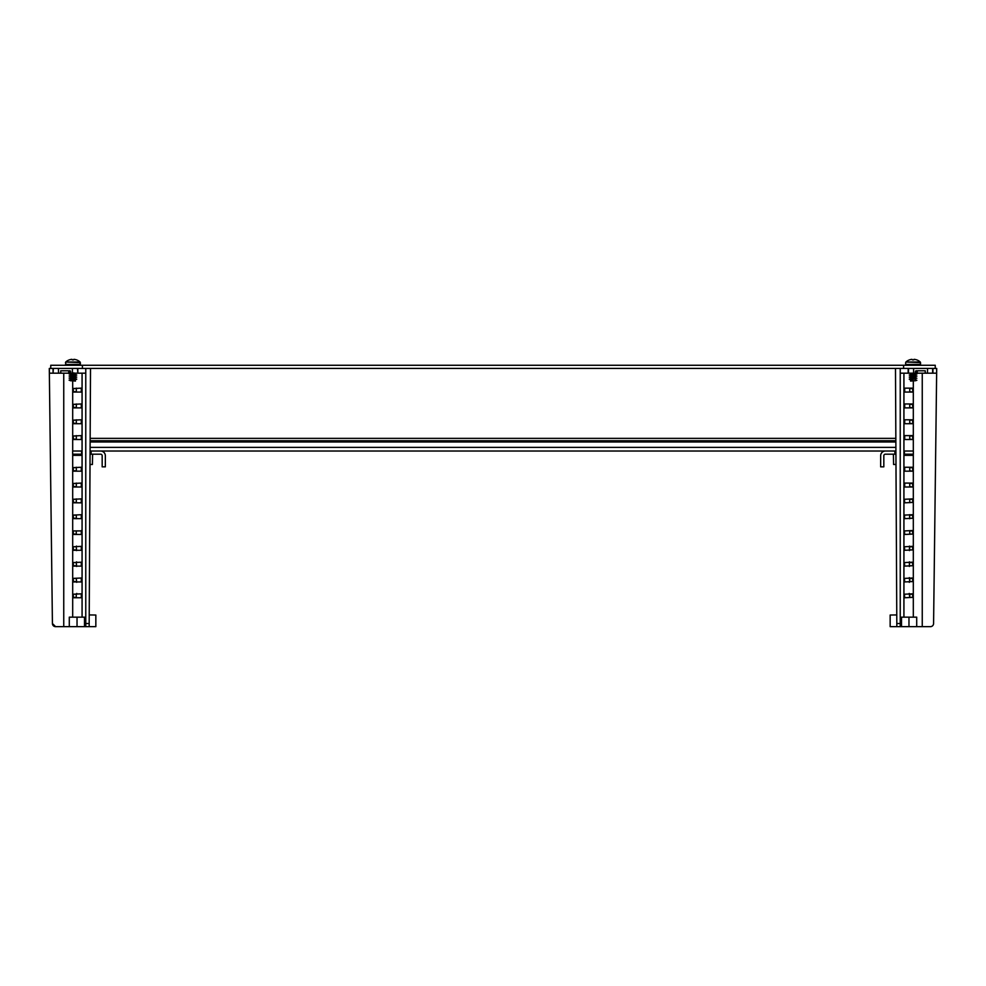 <?xml version="1.0" encoding="UTF-8"?>
<svg xmlns="http://www.w3.org/2000/svg" width="986" height="986" viewBox="0 0 986 986"><rect width="100%" height="100%" fill="white"/><g stroke="black" fill="none" stroke-linecap="round" stroke-linejoin="round"><path stroke-width="1.48" d="M49.3 368.481L52.418 623.522L55.586 626.652A3.168 3.168 0 0 1 52.418 623.522L49.3 368.456L53.01 368.419L50.754 368.419L50.754 365.264L935.246 365.264L935.246 368.419L932.99 368.419L936.7 368.456L936.577 373.176L932.929 373.176L932.99 368.419L77.82 368.419L85.77 368.456L85.77 623.522L89.184 623.522L90.515 368.481L85.77 368.456M53.01 368.419L49.337 368.456L49.423 373.176L53.071 373.176L53.01 368.419L77.82 368.419L77.869 373.176L85.77 373.176M82.405 365.264L82.405 368.419M903.595 365.264L903.595 368.419M893.587 464.468L893.415 454.189L893.587 464.468L895.978 464.468L896.767 614.931L890.161 615.03L890.161 626.652L896.829 626.652L895.485 368.481L895.843 438.363L90.157 438.363M63.745 373.176L63.745 626.652L55.586 626.652L85.77 626.652L85.77 623.522M76.329 502.823L76.329 498.904M76.329 392.058L76.329 388.139M76.329 407.884L76.329 403.964M76.329 423.709L76.329 419.789M76.329 439.522L76.329 435.615M76.329 455.347L76.267 454.189M76.329 471.172L76.329 467.253M76.329 486.998L76.329 483.078M70.166 373.176L68.737 373.176L68.737 370.798L70.129 370.798L70.166 373.176L72.397 373.176L72.385 368.419L77.45 368.419L77.869 373.176M73.198 594.213L81.296 593.843L81.296 597.75L73.445 597.75L73.198 594.213L76.255 594.213L76.772 593.424M73.198 578.388L81.296 578.018L81.296 581.937L73.469 581.937L73.198 578.388L76.255 578.388L76.711 582.332M73.198 562.575L81.296 562.193L81.296 566.112L73.445 566.112L73.198 562.575L76.255 562.575L76.625 566.469M73.198 546.749L81.296 546.367L81.296 550.287L73.445 550.287L73.198 546.749L76.267 546.749L76.551 550.595M73.198 530.924L81.567 530.924L81.296 534.461L73.445 534.461L73.198 530.924L76.267 530.924L76.267 534.092L73.198 534.092M73.198 515.099L81.296 514.729L81.296 518.636L73.445 518.636L73.198 515.099L76.267 515.099L76.378 518.747M73.198 499.273L81.296 498.904L81.296 502.823L73.445 502.811L73.198 499.273L76.267 499.273M73.198 483.46L81.296 483.078L81.296 486.998L73.445 486.998L73.198 483.46L76.267 483.46M73.198 467.635L81.296 467.253L81.296 471.172L73.445 471.172L73.198 467.635L76.267 467.635M81.296 455.347L81.567 454.189L81.296 455.347L73.445 455.347L73.198 454.189M73.198 435.985L81.296 435.615L81.296 439.522L73.445 439.522L73.198 435.985L76.267 435.985M73.198 420.159L81.296 419.789L81.296 423.709L73.445 423.709L73.198 420.159L76.267 420.159M73.198 404.346L81.296 403.964L81.296 407.884L73.445 407.884L73.198 404.346L76.267 404.346M73.198 388.521L81.296 388.139L81.296 392.058L73.445 392.058L73.198 388.521L76.267 388.521M72.693 454.189L72.693 617.162L82.072 617.162L82.072 373.176M89.184 623.522L89.171 626.652L85.77 626.652M89.233 614.931L95.839 615.03L95.839 626.652L89.171 626.652M53.071 373.176L53.367 368.419L58.433 368.419L58.544 373.176L60.775 373.176L60.75 370.798L70.129 370.798M73.198 597.38L76.255 597.38L76.255 594.213M72.397 373.176L77.561 373.176M53.38 373.176L58.544 373.176M68.737 373.176L60.775 373.176M76.526 546.084L76.267 546.749M76.6 561.835L76.255 562.575M72.693 617.162L69.291 617.162L69.291 626.652M82.072 617.162L84.5 617.162L84.5 626.652M81.296 597.75L81.296 593.843M81.296 581.937L81.296 578.018M81.296 566.112L81.296 562.193M81.296 550.287L81.296 546.367M81.296 534.461L81.296 530.542M81.296 518.636L81.296 514.729M81.296 502.823L81.296 498.904M81.296 486.998L81.296 483.078M81.296 471.172L81.296 467.253M81.296 439.522L81.296 435.615M81.296 423.709L81.296 419.789M81.296 407.884L81.296 403.964M81.296 392.058L81.296 388.139M896.816 623.522L900.23 623.522L900.23 626.652L930.414 626.652A3.168 3.168 0 0 0 933.582 623.522L936.7 368.456M909.708 502.7L909.721 499.113L909.708 502.7M909.733 391.688L909.733 388.521L909.733 391.688L912.555 392.058L904.704 392.058L904.704 388.139L912.555 388.139L912.802 391.688M909.733 407.501L909.733 404.346L909.733 407.501L912.555 407.884L904.704 407.884L904.704 403.964L912.555 403.964L912.802 407.501M909.733 423.327L909.733 420.159L909.733 423.327L912.555 423.709L904.704 423.709L904.704 419.789L912.555 419.789L912.802 423.327M909.733 439.152L909.733 435.985L909.733 439.152L912.555 439.522L904.704 439.522L904.704 435.615L912.555 435.615L912.802 439.152M909.733 454.189L909.671 455.347M909.733 470.803L909.733 467.635L909.733 470.803L912.555 471.172L904.704 471.172L904.704 467.253L912.555 467.253L912.802 470.803M909.733 486.616L909.733 483.46L909.733 486.616L912.555 486.998L904.704 486.998L904.704 483.078L912.555 483.078L912.802 486.616M915.834 373.176L915.871 370.798L917.263 370.798L917.263 373.176L913.603 373.176L913.615 368.419L910.645 368.419M904.433 594.213L912.555 593.843L912.802 597.38L904.704 597.75L904.433 594.213M904.433 578.388L912.555 578.018L912.802 581.555L904.704 581.937L904.433 578.388M904.433 562.575L912.555 562.193L912.802 565.73L904.704 566.112L904.433 562.575M904.433 546.749L912.555 546.367L912.802 549.905L904.704 550.287L904.433 546.749M904.433 530.924L912.531 530.542L912.802 534.092L904.704 534.461L904.433 530.924M904.433 515.099L912.555 514.729L912.802 518.266L904.704 518.636L904.433 515.099M904.433 499.273L912.555 498.904L912.802 502.441L904.704 502.823L904.433 499.273M912.802 454.189L912.555 455.347L904.704 455.347L903.928 454.189M903.928 373.176L903.928 617.162L913.307 617.162L913.307 454.189M900.23 623.522L900.23 368.456M900.23 626.652L896.829 626.652M909.745 594.213L909.745 597.38L909.228 593.424L909.745 594.213L912.802 594.213M915.871 370.798L925.25 370.798L925.225 373.176L932.62 373.176L932.633 368.419M927.456 373.176L927.567 368.419M900.23 373.176L913.603 373.176M908.439 373.176L908.55 368.419M925.225 373.176L917.263 373.176M912.802 578.388L909.745 578.388L909.745 581.555L909.314 577.623M909.375 566.469L909.4 561.835L909.375 566.469M909.474 546.084L909.449 550.595L909.745 546.749L912.802 546.749M909.733 534.092L909.733 530.924L909.733 534.092L912.802 534.092M909.622 518.747L909.647 514.667L909.622 518.747M903.928 617.162L901.5 617.162L901.5 626.652M913.307 617.162L916.709 617.162L916.709 626.652M912.802 581.555L909.745 581.555L909.289 582.332M890.161 626.652L890.161 615.03L896.767 614.931M906.442 365.264L905.653 364.463L906.442 365.264L905.653 364.463L920.53 364.463L920.53 362.601L905.912 362.01L920.271 362.01A10.698 10.698 90 0 0 916.77 359.902A10.698 10.698 -90 0 1 920.271 362.01L916.586 362.01M65.47 362.601L66.259 365.264L65.47 364.463L80.347 364.463L80.347 362.601L65.729 362.01A10.698 10.698 -90 0 1 69.23 359.902A10.698 10.698 0 0 0 65.729 362.01L80.088 362.01A10.698 10.698 -90 0 0 76.575 359.902L76.575 359.915A10.698 10.698 90 0 1 80.088 362.01A10.698 10.698 0 0 0 76.575 359.902A10.661 10.636 -90 0 0 74.11 359.348A10.599 6.964 90 0 0 73.765 359.36A10.661 0.727 -90 0 0 73.605 359.915A10.661 0.727 -90 0 1 73.765 359.36A10.599 7.987 90 0 1 73.95 359.348A10.599 6.964 90 0 1 73.999 359.348M69.23 359.902L69.242 359.915A10.661 10.636 90 0 1 71.645 359.36A10.599 7.987 -90 0 1 72.04 359.348A10.661 0.727 90 0 1 72.212 359.915A10.328 10.291 -0 0 1 73.605 359.915M70.376 380.596L75.441 381.077L75.17 379.721L76.674 379.29L69.082 380.128L70.635 380.744M72.902 372.881C76.168 373.213 76.168 373.558 72.902 373.916C69.636 374.249 69.636 374.594 72.902 374.939C76.168 375.272 76.168 375.617 72.902 375.974C69.636 376.307 69.636 376.652 72.902 376.997C76.168 377.33 76.168 377.675 72.902 378.02C69.636 378.365 69.636 378.698 72.902 379.055C76.168 379.388 76.168 379.733 72.902 380.078C70.425 380.337 69.833 380.596 71.115 380.855M71.115 380.091C69.833 379.832 70.425 379.573 72.902 379.314C76.168 378.969 76.168 378.624 72.902 378.291C69.636 377.946 69.636 377.601 72.902 377.268C76.168 376.911 76.168 376.566 72.902 376.233C69.636 375.888 69.636 375.543 72.902 375.21C76.168 374.853 76.168 374.507 72.902 374.175C69.636 373.83 69.636 373.484 72.902 373.152M75.441 377.502L69.082 378.069L70.635 378.686M75.441 375.444L69.082 376.011L70.635 376.627M75.441 373.386L76.674 373.115M70.376 379.832L69.106 380.128M70.376 377.774L69.106 378.069M71.904 376.097L70.462 375.802M70.376 374.421L70.622 375.58L69.106 376.011M70.376 373.657L69.082 373.953L70.635 374.581M71.916 359.348A10.599 7.987 -90 0 0 71.645 359.36L71.645 359.36A10.661 10.636 90 0 0 69.242 359.915M72.902 359.902A10.328 10.291 0 0 0 72.212 359.915M70.142 371.722L69.143 372.092L70.635 372.523M76.427 373.176L69.106 373.953M75.355 374.766L76.674 375.173M75.355 376.825L76.674 377.231M75.355 378.883L76.674 379.29M909.425 359.902L909.425 359.915A10.698 10.698 0 0 0 905.912 362.01A10.698 10.698 90 0 1 909.425 359.902L909.425 359.902A10.661 10.636 90 0 1 911.84 359.36A10.599 6.964 -90 0 1 912.05 359.348M912.395 359.915A10.328 10.291 0 0 1 913.788 359.915A10.328 10.291 -0 0 0 913.098 359.902M914.084 359.348A10.599 7.987 90 0 1 914.355 359.36A10.661 10.636 -90 0 1 916.758 359.915A10.661 10.636 -90 0 0 914.355 359.36A10.599 7.987 90 0 0 913.96 359.348A10.661 0.727 -90 0 0 913.788 359.915M910.559 379.561L910.559 381.077L915.624 380.67M913.098 373.916C916.364 374.249 916.364 374.594 913.098 374.939C909.832 375.272 909.832 375.617 913.098 375.974C916.364 376.307 916.364 376.652 913.098 376.997C909.832 377.33 909.832 377.675 913.098 378.02C916.364 378.365 916.364 378.698 913.098 379.055C909.832 379.388 909.832 379.733 913.098 380.078M912.087 379.179L910.805 378.661L909.277 379.092L910.657 379.474M913.098 379.314C909.832 378.969 909.832 378.624 913.098 378.291C916.364 377.946 916.364 377.601 913.098 377.268C909.832 376.911 909.832 376.566 913.098 376.233C916.364 375.888 916.364 375.543 913.098 375.21C909.832 374.853 909.832 374.507 913.098 374.175C916.364 373.83 916.364 373.484 913.098 373.152M910.559 376.738L909.326 377.231L910.83 377.663M910.559 374.68L909.326 375.173L910.83 375.604M911.138 373.176L910.559 374.618M915.624 380.596L914.885 380.855L915.624 378.612M915.624 378.538L909.289 379.092M914.096 376.097L915.365 376.627L909.289 377.034M915.624 374.421L909.289 374.976M916.758 359.915L916.77 359.902A10.698 10.698 0 0 1 920.271 362.01L920.53 364.463L919.741 365.264M915.378 371.463L916.918 371.895L915.846 372.24M915.378 373.521L916.857 374.15M915.538 375.802L916.857 376.196M915.378 377.626L916.857 378.254M915.378 379.684L916.857 380.313L914.885 380.091M914.885 380.855L915.895 380.473M90.071 454.189L100.597 454.189A1.578 1.578 0 0 1 102.174 455.766L102.174 466.846L105.342 466.846L105.342 455.766A4.745 4.745 0 0 0 100.597 451.021L895.917 451.021M82.072 454.189L72.644 454.189L72.644 451.021L82.072 451.021M90.083 451.021L100.597 451.021M91.106 454.189L91.106 451.021M81.591 454.189L81.591 451.021M76.92 455.347A1.578 1.578 0 0 1 78.449 454.189M92.413 464.468L92.585 454.189L92.413 464.468L90.022 464.468M895.929 454.189L885.403 454.189A1.578 1.578 0 0 0 883.826 455.766L883.826 466.846L880.658 466.846L880.658 455.766A4.745 4.745 0 0 1 885.403 451.021M904.408 451.021L904.408 454.189L913.356 454.189L913.356 451.021L903.928 451.021M894.894 454.189L894.894 451.021M907.551 454.189A1.578 1.578 0 0 1 909.08 455.347M895.855 440.73L90.145 440.73M72.693 381.077L72.693 451.021M73.198 581.555L76.255 581.555M73.198 565.73L76.255 565.73M73.198 549.905L76.255 549.905M73.198 518.266L76.267 518.266M73.198 502.441L76.267 502.441M73.198 486.616L76.267 486.616M73.198 470.803L76.267 470.803M73.198 454.977L76.267 454.977M73.198 439.152L76.267 439.152M73.198 423.327L76.267 423.327M73.198 407.501L76.267 407.501M73.198 391.688L76.267 391.688M913.307 451.021L913.307 381.077M922.255 373.176L922.255 626.652M912.802 597.38L909.745 597.38M908.131 373.176L908.18 368.419M912.802 565.73L909.745 565.73M912.802 562.575L909.745 562.575M912.802 549.905L909.745 549.905M912.802 530.924L909.733 530.924M912.802 518.266L909.733 518.266M912.802 515.099L909.733 515.099M912.802 502.441L909.733 502.441M912.802 499.273L909.733 499.273M912.802 483.46L909.733 483.46M912.802 467.635L909.733 467.635M912.802 454.977L909.733 454.977M912.802 435.985L909.733 435.985M912.802 420.159L909.733 420.159M912.802 404.346L909.733 404.346M912.802 388.521L909.733 388.521M895.867 441.999L90.133 441.999M90.108 447.385L895.892 447.385M77.031 617.162L77.031 626.652M908.969 617.162L908.969 626.652M80.347 364.463L79.558 365.264L80.347 362.601M80.088 362.01A10.698 10.698 0 0 0 76.575 359.902M75.441 378.797L75.441 377.589M75.441 376.738L75.441 375.53M75.441 374.68L75.441 373.472M70.376 379.758L70.376 378.538M70.376 377.7L70.376 376.479M69.106 371.895L70.622 371.463M76.711 374.976L75.195 374.544M76.711 377.034L75.195 376.603M76.711 379.092L75.195 378.661M920.53 362.601L920.271 362.01A10.698 10.698 0 0 0 916.77 359.902M905.653 364.463L905.653 362.601M910.559 378.797L910.559 377.502M910.559 376.677L910.559 375.444M915.624 377.774L915.624 376.479M915.624 375.715L915.624 374.495M916.857 372.092L915.365 372.523M909.326 373.115L910.83 373.546M909.326 379.29L910.83 379.721M916.857 380.313L915.365 380.744M916.894 376.011L915.378 375.58"/></g></svg>

